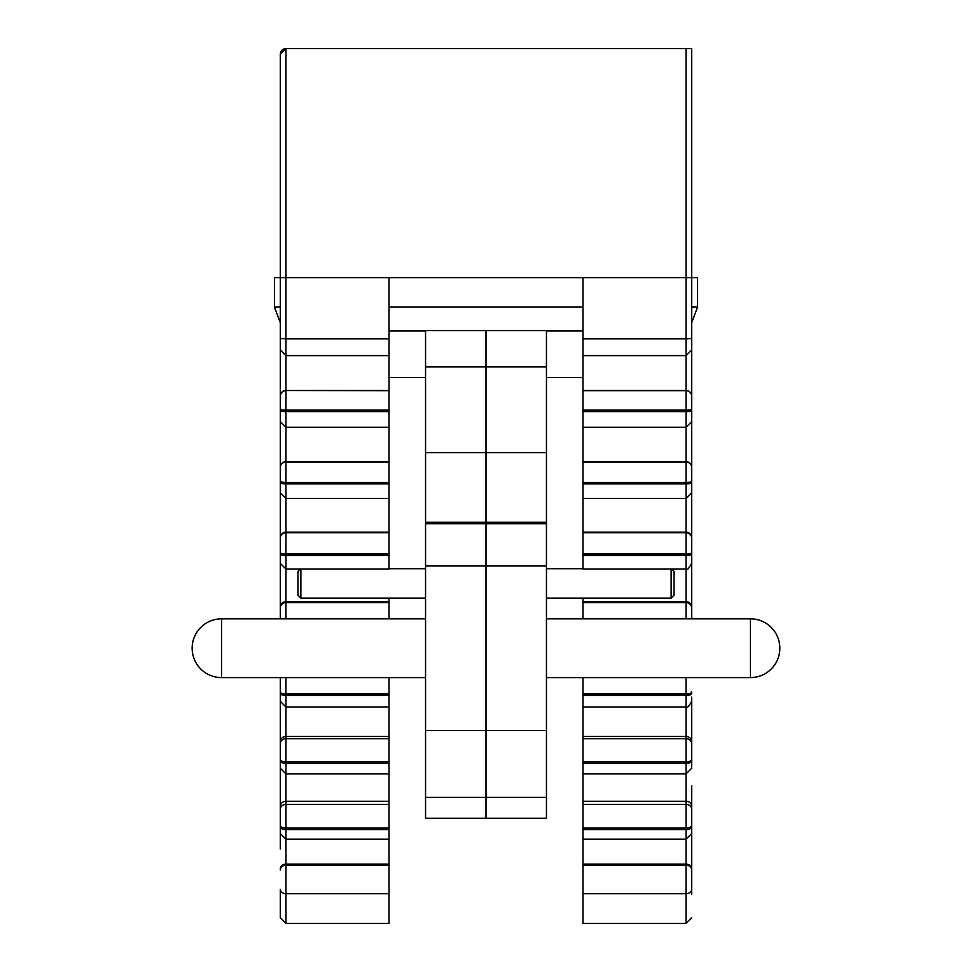 <?xml version="1.0" encoding="UTF-8"?>
<svg xmlns="http://www.w3.org/2000/svg" width="972" height="972" viewBox="0 0 972 972"><rect width="100%" height="100%" fill="white"/><g stroke="black" fill="none" stroke-linecap="round" stroke-linejoin="round"><path stroke-width="1.46" d="M671.445 569.033L674.058 571.645L674.058 595.156L671.13 598.096L671.13 569.033M300.87 569.033L300.87 598.096L297.942 595.156L297.942 571.645L300.555 569.033M546.458 330.602L546.458 818.242L425.542 818.242L425.542 330.602M546.458 366.918L486 366.918L486 330.602L486 818.242L486 797.319L425.542 797.319M425.542 366.918L486 366.918L486 797.319L546.458 797.319M691.699 307.091L697.568 307.091L697.568 277.713L691.699 277.713L691.699 492.634M280.3 349.932L280.3 277.713L274.432 277.713L274.432 307.091L280.3 307.091M582.969 330.602L389.031 330.602M697.568 307.091L691.699 322.643L697.568 307.091M280.3 322.643L274.432 307.091L280.3 322.643M691.699 349.786L691.699 421.532M691.699 492.245L691.699 562.982M691.699 562.326L691.699 584.767L691.699 562.326M691.699 698.844L691.699 720.361L691.699 698.844M691.699 720.361L691.699 764.745M691.699 825.763L691.699 894.058M280.3 301.83L280.3 349.786M280.3 848.993L280.3 800.855M280.3 806.323A5.638 5.018 180 0 1 285.95 801.305L389.031 801.305L389.031 761.866L285.95 761.866L285.95 804.391A5.638 5.018 180 0 0 280.3 809.409L280.3 762.449M280.3 562.982L280.3 491.796M280.3 720.361L280.3 697.131M280.3 607.038A5.638 5.407 0 0 1 285.95 601.632L285.95 602.604A5.638 5.407 0 0 0 280.3 608.022L280.3 537.662A5.638 5.504 0 0 1 285.95 532.17L389.031 532.17L389.031 569.033L285.95 569.033L285.95 601.632L389.031 601.632L389.031 618.836M280.3 467.265A5.638 5.565 0 0 1 285.95 461.7L389.031 461.7L389.031 410.148L285.95 410.148L285.95 462.04A5.638 5.565 0 0 0 280.3 467.605L280.3 444.338M280.3 785.668L280.3 698.844M280.3 618.836L280.3 562.326M280.3 561.537L280.3 301.211M280.3 917.762L280.3 889.38A5.638 4.277 180 0 0 285.95 893.657L285.95 923.4L280.3 917.762L285.95 923.4L389.031 923.4L389.031 801.305M280.3 831.971L280.3 825.52A5.638 2.564 180 0 0 285.95 828.083L285.95 829.566L389.031 829.566M280.3 764.745L280.3 743.835A5.638 5.164 180 0 1 285.95 738.659L389.031 738.659L389.031 677.606M280.3 700.447L280.3 677.606M280.3 492.634L280.3 482.926A5.638 0.96 0 0 0 285.95 483.886L389.031 483.886L389.031 461.7M389.031 411.606L285.95 411.606A5.638 0.62 0 0 1 280.3 410.986L280.3 373.005M280.3 277.713L280.3 54.238L285.95 48.6L285.95 338.876L389.031 338.876L389.031 277.713L280.3 277.713M582.969 893.657L686.05 893.657L686.05 923.4L582.969 923.4L582.969 677.606M582.969 598.096L582.969 602.604L686.05 602.604L686.05 569.033L582.969 569.033L582.969 355.57M582.969 390.671L686.05 390.671L686.05 355.606L582.969 355.606L582.969 277.713L389.031 277.713M389.031 355.57L389.031 410.148M280.3 338.584L285.95 338.876L285.95 355.606L389.031 355.606L389.031 338.876M389.031 483.886L389.031 532.17M389.031 598.096L389.031 601.632M582.969 602.604L582.969 618.836M389.031 761.866L389.031 738.659M582.969 338.876L686.05 338.876L686.05 48.6L285.95 48.6A5.638 5.638 0 0 0 280.3 54.238A5.638 5.638 0 0 1 285.95 48.6M686.05 48.6L691.699 48.6L691.699 349.847M691.699 697.131L691.699 700.447M691.699 618.836L691.699 607.038L691.699 618.836M691.699 561.537L691.699 444.338M691.699 837.171L691.699 800.855M691.699 584.767L691.699 607.038A5.638 5.407 -0 0 0 686.05 601.632L582.969 601.632M582.969 738.659L686.05 738.659L686.05 736.472A5.638 5.164 0 0 1 691.699 741.636L691.699 767.066M691.699 785.668L691.699 831.971M582.969 865.165L686.05 865.165L686.05 893.657A5.638 4.277 0 0 0 691.699 889.38L691.699 875.25M750.469 618.836A29.391 29.391 0 0 1 779.848 648.227A29.391 29.391 0 0 1 750.469 677.606L750.469 618.836L546.458 618.836M221.531 653.281L221.531 677.606A29.391 29.391 0 0 1 192.152 648.227A29.391 29.391 0 0 1 221.531 618.836L221.531 653.281M546.458 452.697L425.542 452.697M546.458 523.701L425.542 523.701M389.031 307.091L582.969 307.091M582.969 462.04L686.05 462.04L686.05 410.148L582.969 410.148M582.969 532.765L686.05 532.765L686.05 482.416L582.969 482.416M582.969 736.472L686.05 736.472L686.05 693.947L582.969 693.947M582.969 804.391L686.05 804.391L686.05 761.866L582.969 761.866M691.699 870.001A5.638 4.848 0 0 0 686.05 865.165L686.05 828.083L582.969 828.083M285.95 355.57L285.95 390.501L389.031 390.501M280.3 826.99A5.638 2.576 180 0 0 285.95 829.566L285.95 864.096L389.031 864.096M389.031 482.416L285.95 482.416L285.95 532.765L389.031 532.765M389.031 693.947L285.95 693.947L285.95 736.472L389.031 736.472M582.969 763.336L686.05 763.336A5.638 2.26 -0 0 0 691.699 761.076M280.3 761.076A5.638 2.26 180 0 0 285.95 763.336L389.031 763.336M582.969 695.417L686.05 695.417A5.638 1.944 0 0 0 691.699 693.473M280.3 693.473A5.638 1.944 180 0 0 285.95 695.417L389.031 695.417M582.969 555.437L686.05 555.437L686.05 553.979L582.969 553.979M389.031 553.979L285.95 553.979L285.95 555.437L389.031 555.437M582.969 483.886L686.05 483.886A5.638 0.96 -0 0 0 691.699 482.926M582.969 411.606L686.05 411.606A5.638 0.62 0 0 0 691.699 410.986M691.699 277.713L582.969 277.713M582.969 829.566L686.05 829.566A5.638 2.576 -0 0 0 691.699 826.99M389.031 828.083L285.95 828.083L285.95 804.391L389.031 804.391M389.031 893.657L285.95 893.657L285.95 865.165L389.031 865.165M582.969 390.501L686.05 390.501A5.638 5.613 0 0 1 691.699 396.126M280.3 396.126A5.638 5.613 0 0 1 285.95 390.501L389.031 390.671M686.05 355.57L686.05 338.876L691.699 338.584M691.699 409.528A5.638 0.62 0 0 1 686.05 410.148L686.05 390.671A5.638 5.613 0 0 1 691.699 396.284M280.3 396.284A5.638 5.613 0 0 1 285.95 390.671L285.95 410.148A5.638 0.62 0 0 1 280.3 409.528M582.969 461.7L686.05 461.7A5.638 5.565 0 0 1 691.699 467.265M280.3 481.468A5.638 0.96 0 0 0 285.95 482.416L285.95 462.04L389.031 462.04M582.969 532.17L686.05 532.17A5.638 5.504 0 0 1 691.699 537.662M285.95 618.836L285.95 602.604L389.031 602.604M280.3 741.636A5.638 5.164 180 0 1 285.95 736.472L285.95 761.866A5.638 2.26 180 0 1 280.3 759.606M582.969 801.305L686.05 801.305A5.638 5.018 0 0 1 691.699 806.323M582.969 864.096L686.05 864.096A5.638 4.848 0 0 1 691.699 868.932M280.3 868.932A5.638 4.848 180 0 1 285.95 864.096L285.95 865.165A5.638 4.848 180 0 0 280.3 870.001M691.699 481.468A5.638 0.96 0 0 1 686.05 482.416L686.05 462.04A5.638 5.565 0 0 1 691.699 467.605M691.699 552.691A5.638 1.288 0 0 1 686.05 553.979L686.05 532.765A5.638 5.504 -0 0 1 691.699 538.257M280.3 538.257A5.638 5.504 0 0 1 285.95 532.765L285.95 553.979A5.638 1.288 0 0 1 280.3 552.691M691.699 563.383C688.747 568.778 686.864 570.661 686.05 569.033L686.05 555.437A5.638 1.3 0 0 0 691.699 554.149M280.3 554.149A5.638 1.3 0 0 0 285.95 555.437L285.95 569.033L280.3 563.383M686.05 618.836L686.05 602.604A5.638 5.407 0 0 1 691.699 608.022M691.699 692.003A5.638 1.944 -0 0 1 686.05 693.947L686.05 677.606M285.95 677.606L285.95 693.947A5.638 1.944 180 0 1 280.3 692.003M691.699 759.606A5.638 2.26 0 0 1 686.05 761.866L686.05 738.659A5.638 5.164 0 0 1 691.699 743.835M691.699 825.52A5.638 2.564 -0 0 1 686.05 828.083L686.05 804.391A5.638 5.018 0 0 1 691.699 809.409M582.969 377.525L546.458 377.525M425.542 377.525L389.031 377.525M582.969 330.881L546.458 330.881M425.542 330.881L389.031 330.881M671.13 598.096L546.458 598.096M425.542 598.096L300.87 598.096M582.969 568.705L546.458 568.705M425.542 568.705L389.031 568.705M750.469 677.606L546.458 677.606M425.542 677.606L221.531 677.606M425.542 618.836L221.531 618.836M546.458 522.292L425.542 522.292M546.458 565.947L425.542 565.947M546.458 730.494L425.542 730.494M691.699 421.641L686.05 427.291L582.969 427.291M389.031 427.291L285.95 427.291L280.3 421.641M691.699 492.865L686.05 498.515L582.969 498.515M389.031 498.515L285.95 498.515L280.3 492.865M691.699 701.322C688.747 706.717 686.864 708.6 686.05 706.972L582.969 706.972M389.031 706.972L285.95 706.972L280.3 701.322M691.699 768.257L686.05 773.906L582.969 773.906M389.031 773.906L285.95 773.906L280.3 768.257M691.699 833.514L686.05 839.152L582.969 839.152M389.031 839.152L285.95 839.152L280.3 833.514M285.95 355.606L280.3 349.969M686.05 923.4L691.699 917.762L686.05 923.4M686.05 355.606L691.699 349.969"/></g></svg>
